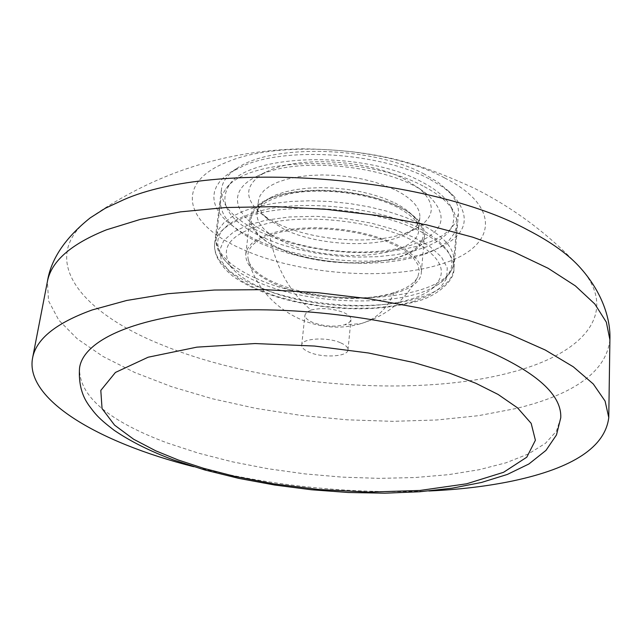 <?xml version="1.0" encoding="UTF-8"?>
<svg xmlns="http://www.w3.org/2000/svg" width="642" height="642" viewBox="0 0 642 642"><rect width="100%" height="100%" fill="white"/><g stroke="black" fill="none" stroke-linecap="round" stroke-linejoin="round"><path stroke-width="0.48" stroke-dasharray="3.21 2.41" d="M428.904 178.733C381.155 153.093 289.382 146.432 244.923 165.138L229.7 172.842L224.154 177.056L219.765 181.55L216.571 186.276L214.572 191.188L213.786 196.235L214.195 201.363L215.776 206.523L218.505 211.675L222.325 216.763L227.196 221.747L239.843 231.232L255.925 239.803C303.217 261.872 381.228 267.899 426.81 252.796C465.001 239.322 473.957 220.391 453.685 195.987L442.94 187.071L428.904 178.733M413.729 301.475L395.649 305.616L373.772 308.056L349.216 308.361L323.608 306.37L298.803 302.23L276.477 296.371L257.755 289.398L242.058 281.268L229.459 271.694L221.57 261.182L219.572 250.484L223.825 240.453L233.712 231.842L247.908 225.125L266.253 220.11L289.382 216.972L316.073 216.314L344.208 218.432L371.349 223.135L395.312 229.844L414.716 237.733L430.156 246.737L441.487 257.017L447.249 267.875L446.72 278.443L440.139 287.905L428.607 295.673L413.729 301.475M560.755 417.79L556.405 431.223L545.379 443.381L528.31 453.982L505.928 462.818L479.004 469.751L448.365 474.679L414.82 477.552L379.197 478.362L342.314 477.134L304.982 473.9L267.987 468.74L232.131 461.767L198.226 453.091L167.056 442.892C108.113 420.831 78.942 395.889 79.536 368.059M311.081 310.046C321.722 307.518 332.644 308.369 343.847 312.598C348.718 314.837 351.086 317.212 350.965 319.74L349.16 322.605L344.602 324.78C334.073 327.211 323.295 326.361 312.269 322.252C307.261 320.005 304.822 317.581 304.942 314.989L306.683 312.197L311.081 310.046C289.277 291.789 275.482 266.823 269.68 235.149C253.261 241.296 246.111 249.313 248.221 259.199C253.125 287.472 347.258 308.433 394.22 292.495C406.603 288.627 414.491 283.371 417.894 276.734L419.282 270.772L417.87 264.56L413.649 258.236L406.723 252.073L397.27 246.239L385.585 240.967L372.087 236.457L357.169 232.853L341.464 230.309L325.414 228.913L309.733 228.721L294.822 229.732L281.389 231.89L269.68 235.149M424.426 174.159C373.05 146.175 270.531 143.551 236.513 168.661C227.461 174.752 222.445 181.598 221.466 189.189C220.631 205.143 233.792 219.516 260.941 232.316L276.148 238.455L292.937 243.615L310.864 247.7L329.507 250.613L348.405 252.29L367.104 252.683L385.152 251.784L402.101 249.594L417.509 246.159L430.975 241.544L442.113 235.847L450.58 229.194L456.085 221.739L458.404 213.674C458.998 206.042 455.483 198.314 447.867 190.497L437.692 182.055L424.426 174.159M428.832 490.994C349.304 494.051 270.924 485.946 193.699 466.694M410.086 239.257C375.137 222.148 315.086 214.5 273.636 221.972C230.727 231.762 217.02 247.298 232.5 268.597C238.88 275.779 248.639 282.271 261.784 288.073C312.261 311.226 402.751 312.245 431.36 289.141C449.761 273.42 442.667 256.792 410.086 239.257M422.982 185.979C365.033 154.393 246.857 156.913 225.88 188.844L222.309 194.582L220.607 200.577C219.805 216.298 232.942 230.486 260.018 243.141L275.193 249.208L291.933 254.32L309.821 258.373L328.415 261.262L347.258 262.939L365.908 263.348L383.9 262.482L400.801 260.339L416.16 256.977L429.586 252.442L440.685 246.833L449.119 240.285L454.6 232.942L456.911 224.997L456.478 218.778L454.151 212.438C449.215 202.968 438.823 194.149 422.982 185.979M421.032 181.517C364.768 150.774 250.203 153.261 229.684 184.398C217.526 203.217 228.528 220.888 262.698 237.412L279.11 243.92L297.35 249.273L316.851 253.317L337.026 255.949L357.273 257.097L376.99 256.712L395.584 254.802L412.477 251.399L427.115 246.592L439 240.509L447.675 233.303L452.787 225.19L454.054 216.426L451.342 207.302C446.519 198.065 436.416 189.47 421.032 181.517M278.652 224.114C313.168 240.614 371.245 245.051 404.396 233.608L417.099 228.054C435.252 216.779 435.974 203.578 419.266 188.443L404.669 179.174C369.904 160.757 304.541 155.99 271.967 169.36L264.937 172.497C245.485 183.893 243.495 196.966 258.959 211.716L267.698 218.2L278.652 224.114M262.787 173.749L254.938 177.256C224.339 193.17 235.662 220.214 275.362 236.569C314.74 253.108 374.928 257.009 411.049 245.196C444.24 232.934 449.914 216.258 428.078 195.152C397.398 167.779 305.456 155.765 262.787 173.749M396.082 190.321C412.453 198.827 420.374 207.888 419.852 217.486C419.202 223.512 415.069 228.745 407.445 233.174C382.175 248.534 319.812 246.576 284.751 229.627L267.361 218.697C260.804 212.799 257.827 206.836 258.421 200.802L260.106 195.569L263.854 190.666L269.608 186.228L277.248 182.384L286.581 179.254L297.366 176.927L309.332 175.475L322.132 174.945L335.421 175.362L348.815 176.719L361.936 178.974L374.414 182.055L385.906 185.875L396.082 190.321M278.74 248.197C328.873 272.754 424.089 265.419 424.555 235.51C425.1 225.358 416.562 215.752 398.939 206.7L387.937 201.941L375.522 197.848L362.024 194.542L347.828 192.119L333.342 190.65L318.962 190.176L305.119 190.706L292.182 192.223L280.522 194.67L270.434 197.977L262.193 202.045L255.981 206.74L251.937 211.932L250.131 217.486C249.561 228.737 259.095 238.976 278.74 248.197M395.488 244.064C413.255 252.916 421.882 262.257 421.361 272.096C420.992 301.074 325.229 307.807 274.688 283.828C254.89 274.808 245.252 264.849 245.774 253.951L247.571 248.574L251.616 243.559L257.843 239.025L266.125 235.116L276.253 231.947L287.985 229.619L300.994 228.199L314.933 227.733L329.402 228.255L343.992 229.732L358.292 232.139L371.887 235.397L384.397 239.418L395.488 244.064M340.798 342.9C345.701 345.091 348.092 347.41 347.98 349.866C348.068 356.759 322.436 358.212 309.099 352.161C304.059 349.962 301.596 347.603 301.708 345.083C301.515 338.23 327.484 336.721 340.798 342.9M444.529 177.874C388.587 147.548 279.543 139.667 227.653 161.856C173.019 182.842 184.824 224.403 241.89 249C297.206 274.447 387.359 281.453 440.789 264.175C496.106 248.061 503.079 207.374 444.529 177.874M609.9 339.722C606.345 371.196 575.104 394.124 516.16 408.497L478.37 415.687L436.873 419.972L392.792 421.337L347.226 419.812L301.258 415.462L255.957 408.392L212.39 398.754L171.639 386.717L134.788 372.52L102.961 356.438L77.265 338.832L58.791 320.133L48.543 300.849L47.396 281.589M580.986 268.549C619.947 312.951 583.273 354.376 509.275 372.874C413.151 398.096 262.273 385.81 163.429 345.476C78.324 312.028 37.421 257.522 90.257 217.839C154.417 173.228 225.326 150.212 302.968 148.808C379.936 150.164 419.9 163.662 473.371 187.809C514.082 208.088 549.953 235.004 580.986 268.549M418.062 298.153C374.663 311.715 299.95 305.857 254.705 285.529C227.228 273.155 213.85 259.36 214.572 244.129C216.081 233.431 225.936 224.62 244.137 217.71C286.501 201.026 373.748 207.502 419.419 230.927C443.116 242.981 454.608 255.628 453.918 268.862C452.201 281.533 440.252 291.299 418.062 298.153M256.559 281.469C311.434 306.707 409.355 307.775 440.797 282.496C461.052 265.266 453.493 246.985 418.094 227.653C380.056 208.786 314.307 200.392 269.078 208.73C222.357 219.652 207.535 236.794 224.628 260.162C231.618 268.035 242.259 275.137 256.559 281.469M255.909 278.243C324.354 310.624 453.075 301.411 453.95 261.398C454.648 248.141 443.221 235.478 419.675 223.424L404.717 216.996L387.768 211.427L369.31 206.909L349.85 203.562L329.964 201.508L310.23 200.785L291.219 201.428L273.484 203.394L257.514 206.62L243.727 210.993L232.484 216.378L224.026 222.597L218.529 229.475L216.065 236.818C215.335 252.065 228.616 265.876 255.909 278.243M394.902 202.968C411.313 211.419 419.266 220.391 418.753 229.892C418.359 257.747 329.868 264.673 283.379 241.737C265.226 233.142 256.423 223.625 256.96 213.168L258.638 207.992L262.385 203.137L268.147 198.755L275.795 194.959L285.144 191.87L295.954 189.583L307.943 188.162L320.775 187.657L334.089 188.09L347.515 189.446L360.668 191.693L373.179 194.759L384.694 198.555L394.902 202.968M279.11 248.077C296.387 257.378 353.301 270.386 398.578 257.177C441.166 242.315 420.189 215.712 398.53 206.836C381.942 196.588 318.552 182.071 272.794 197.439C231.69 214.556 258.582 240.236 279.11 248.077M394.22 292.495C386.949 309.067 375.811 319.451 360.796 323.656L344.602 324.78M458.404 213.674L453.918 268.862C454.969 280.658 436.087 296.845 415.687 301.7C378.451 311.426 336.809 311.137 290.778 300.833C266.534 294.71 247.09 286.396 232.436 275.899C219.845 265.226 213.89 254.641 214.572 244.129L221.466 189.189M431.36 289.141L440.797 282.496C447.201 277.721 451.358 272.048 453.252 265.467L456.911 224.997M419.852 217.486L418.753 229.892L417.372 223.841C416.891 223.167 415.615 217.293 396.507 206.828C369.888 193.459 323.311 187.424 291.404 193.403C256.439 201.604 257.201 211.635 256.96 213.168L258.421 200.802M248.229 259.199C259.793 306.9 313.786 337.836 360.796 323.656C386.476 315.952 405.511 300.312 417.894 276.734M236.513 168.661L229.7 172.842M232.5 268.597L224.628 260.162C219.331 254.176 216.426 247.772 215.913 240.943L220.607 200.577M229.684 184.398L225.88 188.844M264.937 172.497L254.938 177.256M407.445 233.174L417.099 228.054M421.361 272.096L424.555 235.51M347.98 349.866L350.965 319.74M447.867 190.497L453.685 195.987M451.342 207.302L454.151 212.438M419.266 188.443L428.078 195.152M267.361 218.697L258.959 211.716M245.774 253.951L250.131 217.486M301.708 345.083L304.942 314.989"/><path stroke-width="0.96" d="M496.178 354.745C540.267 375.658 561.798 396.676 560.755 417.79L556.486 434.923L545.973 450.395L528.904 463.981L507.316 474.446L481.532 482.447L452.112 488.193L419.627 491.764L384.823 493.192L348.494 492.51L311.482 489.766L274.648 485.023L238.84 478.394L204.902 470L173.621 459.977C150.316 451.318 130.462 441.407 114.051 430.22C97.825 417.741 95.385 414.074 88.588 404.974C87.071 402.373 77.979 391.411 79.536 368.059C83.356 338.655 142.034 313.994 232.316 310.263C322.436 306.475 431.946 325.301 496.178 354.745M193.699 466.694C96.894 442.194 24.741 398.786 32.581 358.003C36.129 339.064 55.998 323.046 92.191 309.95L126.699 300.464L167.811 293.715L214.324 290.032L264.697 289.638L317.148 292.616L369.76 298.867L420.582 308.168L467.785 320.125L509.772 334.265L545.251 350.01L573.274 366.783L593.288 383.988L605.085 401.073L608.768 417.549C605.149 446.944 573.242 468.058 513.062 480.882C487.655 486.219 459.576 489.589 428.832 490.994M609.9 339.722L606.329 322.156L594.845 304.027L575.352 285.867L548.075 268.26L513.56 251.825L472.705 237.171L426.778 224.893L377.327 215.479L326.112 209.316L275.017 206.636L225.904 207.518L180.49 211.86L140.277 219.412L106.452 229.82C70.893 244.088 51.208 261.35 47.396 281.589C50.935 259.079 65.219 237.829 90.257 217.839L105.272 208.273L123.818 199.678C214.58 159.609 427.074 175.001 527.885 230.045C551.582 242.275 569.285 255.107 580.986 268.549C602.156 292.471 610.823 319.17 609.9 339.722L608.768 417.549M475.858 383.29L498.104 394.445L517.54 407.863L531.175 423.375L535.396 440.252L526.801 457.176L503.569 472.295L466.638 483.795L419.892 490.456L368.885 492.109L318.922 489.509L273.741 483.875L235.165 476.468L203.538 468.283L178.307 460.017L155.725 450.812L133.68 439.264L114.565 425.132L102.046 408.569L100.81 390.408L115.432 372.448L148.166 357.209L196.869 347.145L255.043 343.55L314.492 346.038L368.532 353.004L413.657 362.505L449.119 372.954L475.858 383.29M47.396 281.589L32.581 358.003"/></g></svg>
